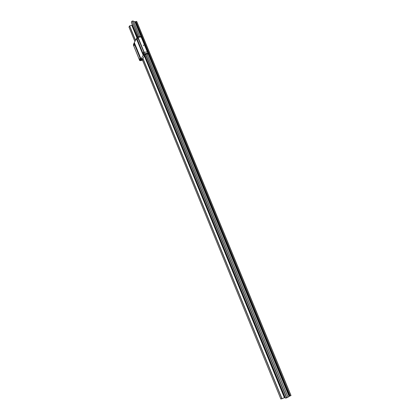 <?xml version="1.0" encoding="UTF-8"?>
<svg xmlns="http://www.w3.org/2000/svg" width="420" height="420" viewBox="0 0 420 420"><rect width="100%" height="100%" fill="white"/><g stroke="black" fill="none" stroke-linecap="round" stroke-linejoin="round"><path stroke-width="0.63" d="M135.671 21.735L136.705 21.415L291.013 395.514L136.705 21.415M289.873 396.013L291.018 395.514M135.23 22.475L135.797 22.076M289.081 396.181L289.821 395.923M133.628 21.667L134.862 21.583L141.015 36.566M287.973 397.047L289.181 396.433L148.003 53.54M285.458 398.144L144.847 55.262L285.448 398.144L288.036 397.21L146.895 53.928M139.808 36.692L133.303 21L139.755 36.698M287.994 397.262L146.843 53.933M138.558 36.824L132.106 21.105L133.303 21M286.802 397.856L145.646 54.08M138.348 36.845L132.106 21.105M286.582 397.94L145.467 54.185M139.703 60.522L140.102 60.643L140.71 59.609L140.989 59.876L141.823 59.446L142.144 58.779L141.031 59.047L143.204 55.262L143.756 55.466L144.653 54.422L143.53 54.689L144.207 52.873L131.35 22.349L131.927 21.21M137.329 36.955L131.35 22.36L137.335 36.955L136.721 38.068L143.53 54.689M135.466 40.415L129.544 25.93L131.801 25.31L132.326 24.748M142.301 59.666L280.844 399L285.175 397.483M281.941 398.795L142.905 58.616L281.951 398.795M134.883 41.501L128.982 27.048L129.544 25.93M282.056 398.758L142.926 58.385L142.191 59.766L145.404 54.164L146.947 53.876L145.404 54.164L144.669 55.435L145.52 54.096L146.937 54.033M146.947 53.876L145.42 54.159L146.947 53.876M142.333 59.745L142.968 58.511M142.034 38.262L141.446 36.829M147.977 52.657L147.389 51.261M137.818 38.798L137.456 37.742L137.818 38.798M143.756 53.288L143.383 52.227L143.756 53.288M140.018 59.824L139.65 58.779L140.018 59.824M134.195 45.523L133.838 44.483L134.195 45.523M143.724 45.717L143.33 45.05L143.724 45.717M140.984 59.572L134.274 43.118L134.001 43.15L133.371 44.956L139.76 60.643M143.477 55.225L136.684 38.63L136.405 38.661L134.311 42.572L141.031 59.047M144.207 52.873L144.212 52.295L147.32 51.928L148.118 53.224L147.121 54.485M143.477 41.738L145.252 46.074M141.314 36.509L141.162 36.971L138.059 37.291L144.212 52.295M136.405 38.661L143.204 55.262M134.001 43.15L140.71 59.609M138.059 37.291L137.671 36.944M147.32 51.928L141.162 36.971M290.976 395.546L136.647 21.394M290.173 395.945L135.844 21.467M290.036 395.997L135.734 21.53M289.879 396.023L135.655 21.688M289.679 395.95L135.723 22.218M289.543 396.002L135.613 22.281M289.349 396.102L148.124 53.151M141.278 36.535L135.418 22.302M289.212 396.149L148.087 53.398M141.152 36.551L135.308 22.36M289.144 396.165L148.05 53.466M141.089 36.556L135.272 22.433M289.139 396.459L147.982 53.576M140.984 36.566L134.804 21.562M284.865 397.541L144.622 55.461M137.161 37.249L132.163 25.064M284.398 397.703L144.312 55.834M136.899 37.742L131.801 25.31M135.529 40.294L129.633 25.872M135.471 40.404L129.554 25.919M148.118 53.224L144.091 53.708M140.159 60.564L142.543 60.26M141.172 36.74L147.53 52.18M137.702 36.965L144.207 52.82M133.387 45.008L139.745 60.617M137.986 37.191L144.233 52.416M144.328 55.104L144.023 54.359M143.756 55.466L136.967 38.887M141.823 59.446L141.524 58.716M141.262 59.803L134.558 43.365M289.863 396.023L135.65 21.719M289.181 396.433L148.013 53.529M141.031 36.561L134.862 21.583M285.448 398.144L144.842 55.267M141.33 36.472L141.498 36.881M141.95 37.973L143.462 41.643M145.236 45.959L147.446 51.319M147.898 52.421L148.071 52.836M139.718 60.575L133.418 45.092M142.569 60.333L140.102 60.643M141.293 36.535L137.634 36.918"/></g></svg>
